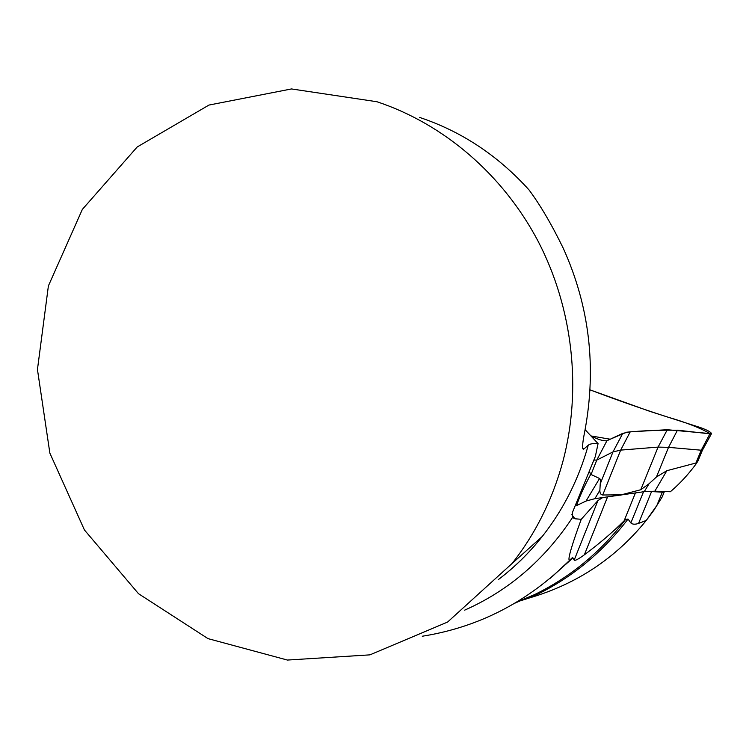 <?xml version="1.0" encoding="UTF-8"?>
<svg xmlns="http://www.w3.org/2000/svg" width="749" height="749" viewBox="0 0 749 749"><rect width="100%" height="100%" fill="white"/><g stroke="black" fill="none" stroke-linecap="round" stroke-linejoin="round"><path stroke-width="1.12" d="M589.388 472.525L590.128 472.891L590.315 475.109L591.055 474.492L599.546 478.499C600.464 478.976 600.689 480.774 600.23 483.891L599.874 490.239C599.771 493.123 600.726 494.705 602.72 495.005L621.211 494.836L640.751 489.743L649.009 483.779L656.461 476.963L666.853 470.7L695.924 463.013L696.439 463.425L697.974 460.935M702.384 450.308L668.539 447.35L658.081 447.097L620.668 450.112L612.972 451.919L596.766 460.092L594.041 460.092M711.484 433.699L667.293 429.72L630.218 431.817L622.794 433.343L606.933 440.749C603.348 441.152 598.02 439.541 590.942 435.927L610.21 439.223L626.567 432.22C643.119 430.591 660.384 429.945 678.351 430.272L710.651 433.933C700.362 427.997 686.15 422.417 667.996 417.174C642.651 409.048 616.67 399.947 590.053 389.873L650.01 411.416L700.268 427.52C707.328 430.048 711.063 432.107 711.484 433.699L702.337 450.392L697.89 461.141M590.315 475.109C583.799 487.281 579.23 497.43 576.599 505.566L586.036 501.053L594.912 498.665L644.252 491.672L654.813 491.204L670.346 491.756C679.97 483.545 688.668 474.098 696.439 463.425M576.599 505.566L575.625 505.472M620.921 495.323L621.211 494.836M646.818 491.353L662.341 492.14L656.864 505.472L646.265 520.433L638.56 523.411C635.058 524.609 632.493 524.459 630.855 522.942L628.036 519.057L625.687 519.347L624.123 520.808C612.888 532.09 599.631 543.418 584.36 554.803C578.368 559.185 574.979 560.954 574.183 560.112L572.966 557.874L572.236 557.762L569.764 560.168C566.562 561.647 573.453 540.488 581.252 519.3L597.974 500.538L602.449 497.72M664.391 491.559L662.125 497.055L653.886 510.228L647.248 519.151M571.805 514.657L574.951 518.776L581.252 519.3M574.951 518.776L572.526 517.493L572.405 512.55L595.352 456.441L598.067 443.595C593.161 443.305 589.903 443.839 588.274 445.196C578.677 479.304 563.323 509.751 542.21 536.527C529.206 552.912 514.582 567.265 498.328 579.586M643.531 491.793L630.855 522.942M624.123 520.808L635.367 493.085M662.125 497.055L656.864 505.472M664.335 491.69L662.341 492.14M625.687 519.347C600.576 552.191 570.139 577.31 534.383 594.678L521.622 600.417L530.17 597.711C577.095 583.808 615.8 558.042 646.265 520.433M582.656 448.305L583.967 448.951L588.274 445.196M585.1 429.645L598.067 443.595M514.928 603.16L534.383 594.678L516.744 602.084M583.967 448.951L583.199 449.26L582.572 447.602C582.497 444.354 583.274 438.736 584.885 430.75C596.681 367.066 589.454 306.21 563.22 248.162C551.573 224.297 540.169 204.87 529 189.89C497.916 155.52 461.412 131.347 419.487 117.387M562.995 461.075C581.926 389.358 573.022 308.532 538.203 241.431C503.019 174.508 443.445 123.782 376.944 101.742L291.501 88.944L208.943 105.066L137.198 146.973L82.343 209.411L48.395 285.912L37.45 369.5L49.865 453.126L84.44 529.983L138.509 593.704L208.007 638.625L287.429 660.056L369.922 654.86L447.593 622.054L512.129 563.445C535.629 533.569 552.584 499.443 562.995 461.075M591.055 474.492L596.766 460.092L606.933 440.749M695.924 463.013L701.073 450.57L709.874 433.886M640.751 489.743L658.081 447.097L667.293 429.72M656.461 476.963L668.539 447.35L677.461 430.169M600.23 483.891L612.972 451.919L622.794 433.343M602.72 495.005L620.668 450.112L630.218 431.817M594.912 498.665L599.874 490.239M586.036 501.053L599.546 478.499M666.853 470.7L654.813 491.204M649.009 483.779L644.252 491.672M651.593 491.494L638.56 523.411M572.526 517.493C544.57 559.784 508.608 590.671 464.652 610.154M570.195 559.821L552.949 575.934M607.505 497.064L584.36 554.803M574.183 560.112L597.974 500.538M628.036 519.057C601.288 554.054 568.669 580.278 530.17 597.711M572.966 557.874L550.084 578.359M422.267 636.238C478.751 627.231 527.914 601.878 569.774 560.168M498.3 579.623C514.544 567.377 529.178 553.015 542.21 536.527L512.129 563.445M571.946 558.052L565.654 564.287M572.245 517.072L572.788 517.784"/></g></svg>
